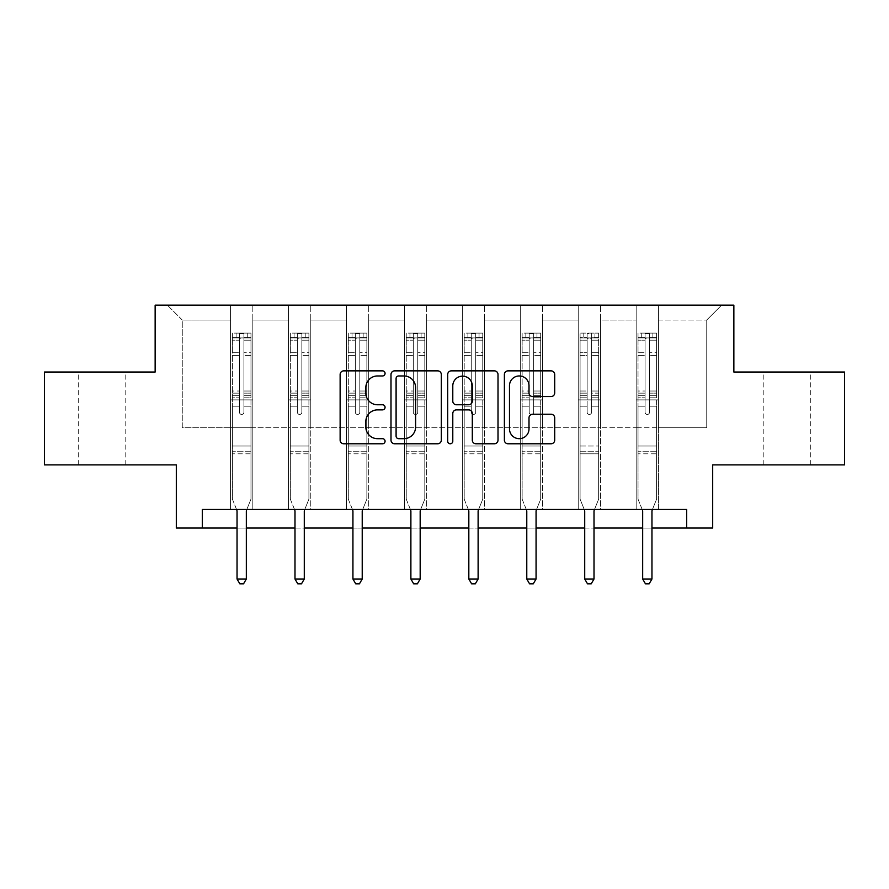 <?xml version="1.0" encoding="UTF-8"?>
<svg xmlns="http://www.w3.org/2000/svg" width="889" height="889" viewBox="0 0 889 889"><rect width="100%" height="100%" fill="white"/><g stroke="black" fill="none" stroke-linecap="round" stroke-linejoin="round"><path stroke-width="0.67" stroke-dasharray="4.45 3.33" d="M385.07 373.413A2.556 2.556 0 0 0 382.514 370.857L343.776 370.857A3.645 3.645 0 0 0 340.131 374.502L340.131 440.133A3.645 3.645 0 0 0 343.776 443.778L382.514 443.778A2.556 2.556 0 0 0 385.07 441.222A2.556 2.556 0 0 0 382.514 438.677L377.503 438.677A11.668 11.668 0 0 1 365.835 427.009L365.835 421.542A11.668 11.668 0 0 1 377.503 409.873L382.514 409.873A2.556 2.556 0 0 0 385.07 407.318A2.556 2.556 0 0 0 382.514 404.762L377.503 404.762A11.668 11.668 0 0 1 365.835 393.094L365.835 387.626A11.668 11.668 0 0 1 377.503 375.958L382.514 375.958A2.556 2.556 0 0 0 385.07 373.413M786.976 372.035L763.207 372.035L786.976 372.035M786.976 464.891L763.207 464.891L786.976 464.891M102.024 372.035L78.254 372.035L102.024 372.035M102.024 464.891L78.254 464.891L102.024 464.891M844.55 372.035L844.55 464.891L712.689 464.891L712.689 528.044L176.311 528.044L176.311 464.891L44.45 464.891L44.45 372.035L155.142 372.035L155.142 305.171L733.858 305.171L733.858 372.035L844.55 372.035M636.168 305.171L721.601 305.171L658.449 305.171L658.449 427.742L706.744 427.742L658.449 427.742L658.449 320.029L706.744 320.029L658.449 320.029L658.449 305.171L658.449 509.464L636.168 509.464L658.449 509.464L636.168 509.464L658.449 509.464L658.449 305.171L600.508 305.171L636.168 305.171L636.168 427.742L600.508 427.742L636.168 427.742L636.168 320.029L600.508 320.029L600.508 427.742L600.508 320.029L636.168 320.029L636.168 305.171L636.168 509.464L636.168 399.894L636.168 427.742L658.449 427.742L636.168 427.742L636.168 399.894L658.449 399.894L636.168 399.894L636.168 509.464L636.168 305.171M578.217 305.171L600.508 305.171L600.508 509.464L578.217 509.464L600.508 509.464L578.217 509.464L600.508 509.464L600.508 305.171L542.568 305.171L578.217 305.171L578.217 427.742L542.568 427.742L578.217 427.742L578.217 320.029L542.568 320.029L542.568 427.742L542.568 320.029L578.217 320.029L578.217 305.171L578.217 509.464L578.217 399.894L578.217 427.742L600.508 427.742L578.217 427.742L578.217 399.894L600.508 399.894L578.217 399.894L578.217 509.464L578.217 305.171M520.276 305.171L542.568 305.171L542.568 509.464L520.276 509.464L542.568 509.464L520.276 509.464L542.568 509.464L542.568 305.171L484.616 305.171L520.276 305.171L520.276 427.742L484.616 427.742L520.276 427.742L520.276 320.029L484.616 320.029L484.616 427.742L484.616 320.029L520.276 320.029L520.276 305.171L520.276 509.464L520.276 399.894L520.276 427.742L542.568 427.742L520.276 427.742L520.276 399.894L542.568 399.894L520.276 399.894L520.276 509.464L520.276 305.171M462.324 305.171L484.616 305.171L484.616 509.464L462.324 509.464L484.616 509.464L462.324 509.464L484.616 509.464L484.616 305.171L426.676 305.171L462.324 305.171L462.324 427.742L426.676 427.742L462.324 427.742L462.324 320.029L426.676 320.029L426.676 427.742L426.676 320.029L462.324 320.029L462.324 305.171L462.324 509.464L462.324 399.894L462.324 427.742L484.616 427.742L462.324 427.742L462.324 399.894L484.616 399.894L462.324 399.894L462.324 509.464L462.324 305.171M404.384 305.171L426.676 305.171L426.676 509.464L404.384 509.464L426.676 509.464L404.384 509.464L426.676 509.464L426.676 305.171L368.724 305.171L404.384 305.171L404.384 427.742L368.724 427.742L404.384 427.742L404.384 320.029L368.724 320.029L368.724 427.742L368.724 320.029L404.384 320.029L404.384 305.171L404.384 509.464L404.384 399.894L404.384 427.742L426.676 427.742L404.384 427.742L404.384 399.894L426.676 399.894L404.384 399.894L404.384 509.464L404.384 305.171M346.432 305.171L368.724 305.171L368.724 509.464L346.432 509.464L368.724 509.464L346.432 509.464L368.724 509.464L368.724 305.171L310.783 305.171L346.432 305.171L346.432 427.742L310.783 427.742L346.432 427.742L346.432 320.029L310.783 320.029L310.783 427.742L310.783 320.029L346.432 320.029L346.432 305.171L346.432 509.464L346.432 399.894L346.432 427.742L368.724 427.742L346.432 427.742L346.432 399.894L368.724 399.894L346.432 399.894L346.432 509.464L346.432 305.171M288.492 305.171L310.783 305.171L310.783 509.464L288.492 509.464L310.783 509.464L288.492 509.464L310.783 509.464L310.783 305.171L252.832 305.171L288.492 305.171L288.492 427.742L252.832 427.742L288.492 427.742L288.492 320.029L252.832 320.029L252.832 427.742L252.832 320.029L288.492 320.029L288.492 305.171L288.492 509.464L288.492 399.894L288.492 427.742L310.783 427.742L288.492 427.742L288.492 399.894L310.783 399.894L288.492 399.894L288.492 509.464L288.492 305.171M230.551 305.171L252.832 305.171L252.832 509.464L230.551 509.464L252.832 509.464L230.551 509.464L252.832 509.464L252.832 305.171L167.399 305.171L230.551 305.171L230.551 427.742L182.256 427.742L182.256 320.029L230.551 320.029L182.256 320.029L167.399 305.171L182.256 320.029L182.256 427.742L230.551 427.742L230.551 305.171L230.551 509.464L230.551 305.171M202.314 528.044L202.314 509.464L202.314 528.044L202.314 509.464L686.686 509.464L202.314 509.464L686.686 509.464L686.686 528.044M237.041 528.044L246.331 528.044M294.992 528.044L304.282 528.044M352.933 528.044L362.223 528.044M410.885 528.044L420.175 528.044M468.825 528.044L478.115 528.044M526.777 528.044L536.067 528.044M584.718 528.044L594.008 528.044M642.669 528.044L651.959 528.044M706.744 427.742L706.744 320.029L721.601 305.171L706.744 320.029L706.744 427.742M230.551 427.742L252.832 427.742L252.832 399.894L252.832 509.464L252.832 399.894L252.832 427.742L230.551 427.742L230.551 399.894L252.832 399.894L230.551 399.894L230.551 509.464L230.551 427.742M230.551 399.894L252.832 399.894L230.551 399.894M288.492 399.894L310.783 399.894L288.492 399.894M346.432 399.894L368.724 399.894L346.432 399.894M404.384 399.894L426.676 399.894L404.384 399.894M462.324 399.894L484.616 399.894L462.324 399.894M520.276 399.894L542.568 399.894L520.276 399.894M578.217 399.894L600.508 399.894L578.217 399.894M636.168 399.894L658.449 399.894L636.168 399.894M441.311 440.133L441.311 374.502A3.645 3.645 0 0 0 437.666 370.857L394.638 370.857A3.645 3.645 0 0 0 390.993 374.502L390.993 440.133A3.645 3.645 0 0 0 394.638 443.778L437.666 443.778A3.645 3.645 0 0 0 441.311 440.133M398.65 375.958A2.556 2.556 0 0 0 396.094 378.514L396.094 436.121A2.556 2.556 0 0 0 398.65 438.677L403.939 438.677A11.668 11.668 0 0 0 415.608 427.009L415.608 387.626A11.668 11.668 0 0 0 403.939 375.958L398.65 375.958M451.334 370.857L494.362 370.857A3.645 3.645 0 0 1 498.007 374.502L498.007 440.133A3.645 3.645 0 0 1 494.362 443.778L475.948 443.778A3.645 3.645 0 0 1 472.303 440.133L472.303 413.518A3.645 3.645 0 0 0 468.659 409.873L456.446 409.873A3.645 3.645 0 0 0 452.79 413.518L452.79 441.222A2.556 2.556 0 0 1 450.245 443.778A2.556 2.556 0 0 1 447.689 441.222L447.689 374.502A3.645 3.645 0 0 1 451.334 370.857M472.303 385.893A9.757 9.757 0 0 0 462.547 376.147A9.757 9.757 0 0 0 452.79 385.893L452.79 401.117A3.645 3.645 0 0 0 456.446 404.762L468.659 404.762A3.645 3.645 0 0 0 472.303 401.117L472.303 385.893M532.644 396.561L551.058 396.561A3.645 3.645 0 0 0 554.703 392.916L554.703 374.502A3.645 3.645 0 0 0 551.058 370.857L508.03 370.857A3.645 3.645 0 0 0 504.385 374.502L504.385 440.133A3.645 3.645 0 0 0 508.03 443.778L551.058 443.778A3.645 3.645 0 0 0 554.703 440.133L554.703 417.897A3.645 3.645 0 0 0 551.058 414.241L532.644 414.241A3.645 3.645 0 0 0 528.999 417.897L528.999 428.92A9.757 9.757 0 0 1 519.243 438.677A9.757 9.757 0 0 1 509.486 428.92L509.486 385.715A9.757 9.757 0 0 1 519.243 375.958A9.757 9.757 0 0 1 528.999 385.715L528.999 392.916A3.645 3.645 0 0 0 532.644 396.561M239.463 412.218A2.234 2.234 0 0 0 241.686 414.452A2.234 2.234 0 0 1 239.463 412.218L239.463 406.195L239.463 412.218A2.234 2.234 0 0 0 241.686 414.452A2.234 2.234 0 0 0 243.919 412.218A2.234 2.234 0 0 1 241.686 414.452A2.234 2.234 0 0 0 243.919 412.218L243.919 406.195L243.919 412.218A2.234 2.234 0 0 1 241.686 414.452A2.234 2.234 0 0 1 239.463 412.218L239.463 395.683L239.463 412.218M236.563 509.464L232.407 499.14L232.407 406.195L232.407 446.022L232.407 406.195L239.463 406.195L232.407 406.195L239.463 406.195L232.407 406.195L232.407 393.138L239.463 393.138L239.463 406.195L239.463 393.138L232.407 393.138L232.407 391.027L239.463 391.027L232.407 391.027L232.407 355.378L239.463 355.378L232.407 355.378L232.407 340.198L239.463 340.198L232.407 340.198L232.407 337.931L232.407 406.195L232.407 397.794L239.463 397.794L232.407 397.794L232.407 395.683L239.463 395.683L232.407 395.683L232.407 352.722L239.463 352.722L239.463 395.683L239.463 352.722L232.407 352.722L232.407 337.542L239.463 337.542L239.463 352.722L239.463 333.564L239.463 338.909L239.463 333.564L243.919 333.564L243.919 338.909C242.43 337.609 240.952 337.609 239.463 338.909L239.463 393.138L239.463 338.909C240.941 337.609 242.43 337.609 243.919 338.909L243.919 395.683L243.919 333.564L239.463 333.564L239.463 337.542L232.407 337.542L232.407 333.108L236.118 333.097L236.118 337.931L232.407 337.931L232.407 333.108L232.407 337.931L247.264 337.931L236.118 337.931L236.118 333.097L250.887 333.097L247.264 333.097L247.264 337.931L250.976 337.931L250.976 333.108L232.407 333.108L232.407 499.14L232.407 446.022L232.407 499.14L236.774 510.008A3.712 3.712 0 0 1 237.041 511.397L237.041 579.006L246.331 579.006L246.331 511.397A3.712 3.712 0 0 1 246.597 510.008L250.976 499.14L250.976 453.823L250.976 499.14L246.82 509.464M250.976 337.931L250.976 453.823L232.407 453.823L250.976 453.823L250.976 446.022L232.407 446.022L250.976 446.022L250.976 406.195L250.976 499.14L246.597 510.008L250.976 499.14L250.976 406.195L243.919 406.195L243.919 355.378L243.919 412.218L243.919 397.794L243.919 406.195L250.976 406.195L243.919 406.195L250.976 406.195L250.976 393.138L243.919 393.138L250.976 393.138L250.976 391.027L243.919 391.027L250.976 391.027L250.976 355.378L243.919 355.378L243.919 340.198L243.919 355.378L250.976 355.378L250.976 340.198L243.919 340.198L250.976 340.198L250.976 337.931L232.496 337.931L250.887 337.931L247.264 337.931L247.264 333.097L250.976 333.108L250.976 397.794L243.919 397.794L243.919 395.683L243.919 397.794L250.976 397.794L250.976 395.683L243.919 395.683L250.976 395.683L250.976 352.722L243.919 352.722L250.976 352.722L250.976 337.542L243.919 337.542L250.976 337.542L250.976 333.108L250.976 337.931M246.331 579.006L237.041 579.006L237.041 511.397L237.041 579.006L239.83 583.829L243.542 583.829L239.83 583.829L237.041 579.006L239.83 583.829L243.542 583.829L246.331 579.006L246.331 511.397A3.712 3.712 0 0 1 246.597 510.008A3.712 3.712 0 0 0 246.331 511.397L246.331 579.006L243.542 583.829L246.331 579.006L237.041 579.006M232.407 499.14L236.774 510.008A3.712 3.712 0 0 1 237.041 511.397A3.712 3.712 0 0 0 236.774 510.008L232.407 499.14M297.404 412.218A2.234 2.234 0 0 0 299.637 414.452A2.234 2.234 0 0 1 297.404 412.218L297.404 406.195L297.404 412.218A2.234 2.234 0 0 0 299.637 414.452A2.234 2.234 0 0 0 301.86 412.218A2.234 2.234 0 0 1 299.637 414.452A2.234 2.234 0 0 0 301.86 412.218L301.86 406.195L301.86 412.218A2.234 2.234 0 0 1 299.637 414.452A2.234 2.234 0 0 1 297.404 412.218L297.404 395.683L297.404 412.218M294.503 509.464L290.347 499.14L290.347 406.195L290.347 446.022L290.347 406.195L297.404 406.195L290.347 406.195L297.404 406.195L290.347 406.195L290.347 393.138L297.404 393.138L297.404 406.195L297.404 393.138L290.347 393.138L290.347 391.027L297.404 391.027L290.347 391.027L290.347 355.378L297.404 355.378L290.347 355.378L290.347 340.198L297.404 340.198L290.347 340.198L290.347 337.931L290.347 406.195L290.347 397.794L297.404 397.794L290.347 397.794L290.347 395.683L297.404 395.683L290.347 395.683L290.347 352.722L297.404 352.722L297.404 395.683L297.404 352.722L290.347 352.722L290.347 337.542L297.404 337.542L297.404 352.722L297.404 333.564L297.404 338.909L297.404 333.564L301.86 333.564L301.86 338.909C300.382 337.609 298.893 337.609 297.404 338.909L297.404 393.138L297.404 338.909C298.893 337.609 300.371 337.609 301.86 338.909L301.86 395.683L301.86 333.564L297.404 333.564L297.404 337.542L290.347 337.542L290.347 333.108L294.059 333.097L294.059 337.931L290.347 337.931L290.347 333.108L290.347 337.931L305.205 337.931L294.059 337.931L294.059 333.097L308.827 333.097L305.205 333.097L305.205 337.931L308.916 337.931L308.916 333.108L290.347 333.108L290.347 499.14L290.347 446.022L290.347 499.14L294.726 510.008A3.712 3.712 0 0 1 294.992 511.397L294.992 579.006L304.282 579.006L304.282 511.397A3.712 3.712 0 0 1 304.549 510.008L308.916 499.14L308.916 453.823L308.916 499.14L304.771 509.464M308.916 337.931L308.916 453.823L290.347 453.823L308.916 453.823L308.916 446.022L290.347 446.022L308.916 446.022L308.916 406.195L308.916 499.14L304.549 510.008L308.916 499.14L308.916 406.195L301.86 406.195L301.86 355.378L301.86 412.218L301.86 397.794L301.86 406.195L308.916 406.195L301.86 406.195L308.916 406.195L308.916 393.138L301.86 393.138L308.916 393.138L308.916 391.027L301.86 391.027L308.916 391.027L308.916 355.378L301.86 355.378L301.86 340.198L301.86 355.378L308.916 355.378L308.916 340.198L301.86 340.198L308.916 340.198L308.916 337.931L290.436 337.931L308.827 337.931L305.205 337.931L305.205 333.097L308.916 333.108L308.916 397.794L301.86 397.794L301.86 395.683L301.86 397.794L308.916 397.794L308.916 395.683L301.86 395.683L308.916 395.683L308.916 352.722L301.86 352.722L308.916 352.722L308.916 337.542L301.86 337.542L308.916 337.542L308.916 333.108L308.916 337.931M304.282 579.006L294.992 579.006L294.992 511.397L294.992 579.006L297.782 583.829L301.493 583.829L297.782 583.829L294.992 579.006L297.782 583.829L301.493 583.829L304.282 579.006L304.282 511.397A3.712 3.712 0 0 1 304.549 510.008A3.712 3.712 0 0 0 304.282 511.397L304.282 579.006L301.493 583.829L304.282 579.006L294.992 579.006M290.347 499.14L294.726 510.008A3.712 3.712 0 0 1 294.992 511.397A3.712 3.712 0 0 0 294.726 510.008L290.347 499.14M355.356 412.218A2.234 2.234 0 0 0 357.578 414.452A2.234 2.234 0 0 1 355.356 412.218L355.356 406.195L355.356 412.218A2.234 2.234 0 0 0 357.578 414.452A2.234 2.234 0 0 0 359.812 412.218A2.234 2.234 0 0 1 357.578 414.452A2.234 2.234 0 0 0 359.812 412.218L359.812 406.195L359.812 412.218A2.234 2.234 0 0 1 357.578 414.452A2.234 2.234 0 0 1 355.356 412.218L355.356 395.683L355.356 412.218M352.455 509.464L348.299 499.14L348.299 406.195L348.299 446.022L348.299 406.195L355.356 406.195L348.299 406.195L355.356 406.195L348.299 406.195L348.299 393.138L355.356 393.138L355.356 406.195L355.356 393.138L348.299 393.138L348.299 391.027L355.356 391.027L348.299 391.027L348.299 355.378L355.356 355.378L348.299 355.378L348.299 340.198L355.356 340.198L348.299 340.198L348.299 337.931L348.299 406.195L348.299 397.794L355.356 397.794L348.299 397.794L348.299 395.683L355.356 395.683L348.299 395.683L348.299 352.722L355.356 352.722L355.356 395.683L355.356 352.722L348.299 352.722L348.299 337.542L355.356 337.542L355.356 352.722L355.356 333.564L355.356 338.909L355.356 333.564L359.812 333.564L359.812 338.909C358.323 337.609 356.845 337.609 355.356 338.909L355.356 393.138L355.356 338.909C356.833 337.609 358.323 337.609 359.812 338.909L359.812 395.683L359.812 333.564L355.356 333.564L355.356 337.542L348.299 337.542L348.299 333.108L352.011 333.097L352.011 337.931L348.299 337.931L348.299 333.108L348.299 337.931L363.157 337.931L352.011 337.931L352.011 333.097L366.779 333.097L363.157 333.097L363.157 337.931L366.868 337.931L366.868 333.108L348.299 333.108L348.299 499.14L348.299 446.022L348.299 499.14L352.666 510.008A3.712 3.712 0 0 1 352.933 511.397L352.933 579.006L362.223 579.006L362.223 511.397A3.712 3.712 0 0 1 362.49 510.008L366.868 499.14L366.868 453.823L366.868 499.14L362.712 509.464M366.868 337.931L366.868 453.823L348.299 453.823L366.868 453.823L366.868 446.022L348.299 446.022L366.868 446.022L366.868 406.195L366.868 499.14L362.49 510.008L366.868 499.14L366.868 406.195L359.812 406.195L359.812 355.378L359.812 412.218L359.812 397.794L359.812 406.195L366.868 406.195L359.812 406.195L366.868 406.195L366.868 393.138L359.812 393.138L366.868 393.138L366.868 391.027L359.812 391.027L366.868 391.027L366.868 355.378L359.812 355.378L359.812 340.198L359.812 355.378L366.868 355.378L366.868 340.198L359.812 340.198L366.868 340.198L366.868 337.931L348.388 337.931L366.779 337.931L363.157 337.931L363.157 333.097L366.868 333.108L366.868 397.794L359.812 397.794L359.812 395.683L359.812 397.794L366.868 397.794L366.868 395.683L359.812 395.683L366.868 395.683L366.868 352.722L359.812 352.722L366.868 352.722L366.868 337.542L359.812 337.542L366.868 337.542L366.868 333.108L366.868 337.931M362.223 579.006L352.933 579.006L352.933 511.397L352.933 579.006L355.722 583.829L359.434 583.829L355.722 583.829L352.933 579.006L355.722 583.829L359.434 583.829L362.223 579.006L362.223 511.397A3.712 3.712 0 0 1 362.49 510.008A3.712 3.712 0 0 0 362.223 511.397L362.223 579.006L359.434 583.829L362.223 579.006L352.933 579.006M348.299 499.14L352.666 510.008A3.712 3.712 0 0 1 352.933 511.397A3.712 3.712 0 0 0 352.666 510.008L348.299 499.14M413.296 412.218A2.234 2.234 0 0 0 415.53 414.452A2.234 2.234 0 0 1 413.296 412.218L413.296 406.195L413.296 412.218A2.234 2.234 0 0 0 415.53 414.452A2.234 2.234 0 0 0 417.752 412.218A2.234 2.234 0 0 1 415.53 414.452A2.234 2.234 0 0 0 417.752 412.218L417.752 406.195L417.752 412.218A2.234 2.234 0 0 1 415.53 414.452A2.234 2.234 0 0 1 413.296 412.218L413.296 395.683L413.296 412.218M410.396 509.464L406.24 499.14L406.24 406.195L406.24 446.022L406.24 406.195L413.296 406.195L406.24 406.195L413.296 406.195L406.24 406.195L406.24 393.138L413.296 393.138L413.296 406.195L413.296 393.138L406.24 393.138L406.24 391.027L413.296 391.027L406.24 391.027L406.24 355.378L413.296 355.378L406.24 355.378L406.24 340.198L413.296 340.198L406.24 340.198L406.24 337.931L406.24 406.195L406.24 397.794L413.296 397.794L406.24 397.794L406.24 395.683L413.296 395.683L406.24 395.683L406.24 352.722L413.296 352.722L413.296 395.683L413.296 352.722L406.24 352.722L406.24 337.542L413.296 337.542L413.296 352.722L413.296 333.564L413.296 338.909L413.296 333.564L417.752 333.564L417.752 338.909C416.274 337.609 414.785 337.609 413.296 338.909L413.296 393.138L413.296 338.909C414.785 337.609 416.263 337.609 417.752 338.909L417.752 395.683L417.752 333.564L413.296 333.564L413.296 337.542L406.24 337.542L406.24 333.108L409.951 333.097L409.951 337.931L406.24 337.931L406.24 333.108L406.24 337.931L421.097 337.931L409.951 337.931L409.951 333.097L424.72 333.097L421.097 333.097L421.097 337.931L424.809 337.931L424.809 333.108L406.24 333.108L406.24 499.14L406.24 446.022L406.24 499.14L410.618 510.008A3.712 3.712 0 0 1 410.885 511.397L410.885 579.006L420.175 579.006L420.175 511.397A3.712 3.712 0 0 1 420.441 510.008L424.809 499.14L424.809 453.823L424.809 499.14L420.653 509.464M424.809 337.931L424.809 453.823L406.24 453.823L424.809 453.823L424.809 446.022L406.24 446.022L424.809 446.022L424.809 406.195L424.809 499.14L420.441 510.008L424.809 499.14L424.809 406.195L417.752 406.195L417.752 355.378L417.752 412.218L417.752 397.794L417.752 406.195L424.809 406.195L417.752 406.195L424.809 406.195L424.809 393.138L417.752 393.138L424.809 393.138L424.809 391.027L417.752 391.027L424.809 391.027L424.809 355.378L417.752 355.378L417.752 340.198L417.752 355.378L424.809 355.378L424.809 340.198L417.752 340.198L424.809 340.198L424.809 337.931L406.329 337.931L424.72 337.931L421.097 337.931L421.097 333.097L424.809 333.108L424.809 397.794L417.752 397.794L417.752 395.683L417.752 397.794L424.809 397.794L424.809 395.683L417.752 395.683L424.809 395.683L424.809 352.722L417.752 352.722L424.809 352.722L424.809 337.542L417.752 337.542L424.809 337.542L424.809 333.108L424.809 337.931M420.175 579.006L410.885 579.006L410.885 511.397L410.885 579.006L413.674 583.829L417.386 583.829L413.674 583.829L410.885 579.006L413.674 583.829L417.386 583.829L420.175 579.006L420.175 511.397A3.712 3.712 0 0 1 420.441 510.008A3.712 3.712 0 0 0 420.175 511.397L420.175 579.006L417.386 583.829L420.175 579.006L410.885 579.006M406.24 499.14L410.618 510.008A3.712 3.712 0 0 1 410.885 511.397A3.712 3.712 0 0 0 410.618 510.008L406.24 499.14M471.248 412.218A2.234 2.234 0 0 0 473.47 414.452A2.234 2.234 0 0 1 471.248 412.218L471.248 406.195L471.248 412.218A2.234 2.234 0 0 0 473.47 414.452A2.234 2.234 0 0 0 475.704 412.218A2.234 2.234 0 0 1 473.47 414.452A2.234 2.234 0 0 0 475.704 412.218L475.704 406.195L475.704 412.218A2.234 2.234 0 0 1 473.47 414.452A2.234 2.234 0 0 1 471.248 412.218L471.248 395.683L471.248 412.218M468.347 509.464L464.191 499.14L464.191 406.195L464.191 446.022L464.191 406.195L471.248 406.195L464.191 406.195L471.248 406.195L464.191 406.195L464.191 393.138L471.248 393.138L471.248 406.195L471.248 393.138L464.191 393.138L464.191 391.027L471.248 391.027L464.191 391.027L464.191 355.378L471.248 355.378L464.191 355.378L464.191 340.198L471.248 340.198L464.191 340.198L464.191 337.931L464.191 406.195L464.191 397.794L471.248 397.794L464.191 397.794L464.191 395.683L471.248 395.683L464.191 395.683L464.191 352.722L471.248 352.722L471.248 395.683L471.248 352.722L464.191 352.722L464.191 337.542L471.248 337.542L471.248 352.722L471.248 333.564L471.248 338.909L471.248 333.564L475.704 333.564L475.704 338.909C474.215 337.609 472.737 337.609 471.248 338.909L471.248 393.138L471.248 338.909C472.726 337.609 474.215 337.609 475.704 338.909L475.704 395.683L475.704 333.564L471.248 333.564L471.248 337.542L464.191 337.542L464.191 333.108L467.903 333.097L467.903 337.931L464.191 337.931L464.191 333.108L464.191 337.931L479.049 337.931L467.903 337.931L467.903 333.097L482.671 333.097L479.049 333.097L479.049 337.931L482.76 337.931L482.76 333.108L464.191 333.108L464.191 499.14L464.191 446.022L464.191 499.14L468.559 510.008A3.712 3.712 0 0 1 468.825 511.397L468.825 579.006L478.115 579.006L478.115 511.397A3.712 3.712 0 0 1 478.382 510.008L482.76 499.14L482.76 453.823L482.76 499.14L478.604 509.464M482.76 337.931L482.76 453.823L464.191 453.823L482.76 453.823L482.76 446.022L464.191 446.022L482.76 446.022L482.76 406.195L482.76 499.14L478.382 510.008L482.76 499.14L482.76 406.195L475.704 406.195L475.704 355.378L475.704 412.218L475.704 397.794L475.704 406.195L482.76 406.195L475.704 406.195L482.76 406.195L482.76 393.138L475.704 393.138L482.76 393.138L482.76 391.027L475.704 391.027L482.76 391.027L482.76 355.378L475.704 355.378L475.704 340.198L475.704 355.378L482.76 355.378L482.76 340.198L475.704 340.198L482.76 340.198L482.76 337.931L464.28 337.931L482.671 337.931L479.049 337.931L479.049 333.097L482.76 333.108L482.76 397.794L475.704 397.794L475.704 395.683L475.704 397.794L482.76 397.794L482.76 395.683L475.704 395.683L482.76 395.683L482.76 352.722L475.704 352.722L482.76 352.722L482.76 337.542L475.704 337.542L482.76 337.542L482.76 333.108L482.76 337.931M478.115 579.006L468.825 579.006L468.825 511.397L468.825 579.006L471.615 583.829L475.326 583.829L471.615 583.829L468.825 579.006L471.615 583.829L475.326 583.829L478.115 579.006L478.115 511.397A3.712 3.712 0 0 1 478.382 510.008A3.712 3.712 0 0 0 478.115 511.397L478.115 579.006L475.326 583.829L478.115 579.006L468.825 579.006M464.191 499.14L468.559 510.008A3.712 3.712 0 0 1 468.825 511.397A3.712 3.712 0 0 0 468.559 510.008L464.191 499.14M529.188 412.218A2.234 2.234 0 0 0 531.422 414.452A2.234 2.234 0 0 1 529.188 412.218L529.188 406.195L529.188 412.218A2.234 2.234 0 0 0 531.422 414.452A2.234 2.234 0 0 0 533.644 412.218A2.234 2.234 0 0 1 531.422 414.452A2.234 2.234 0 0 0 533.644 412.218L533.644 406.195L533.644 412.218A2.234 2.234 0 0 1 531.422 414.452A2.234 2.234 0 0 1 529.188 412.218L529.188 395.683L529.188 412.218M526.288 509.464L522.132 499.14L522.132 406.195L522.132 446.022L522.132 406.195L529.188 406.195L522.132 406.195L529.188 406.195L522.132 406.195L522.132 393.138L529.188 393.138L529.188 406.195L529.188 393.138L522.132 393.138L522.132 391.027L529.188 391.027L522.132 391.027L522.132 355.378L529.188 355.378L522.132 355.378L522.132 340.198L529.188 340.198L522.132 340.198L522.132 337.931L522.132 406.195L522.132 397.794L529.188 397.794L522.132 397.794L522.132 395.683L529.188 395.683L522.132 395.683L522.132 352.722L529.188 352.722L529.188 395.683L529.188 352.722L522.132 352.722L522.132 337.542L529.188 337.542L529.188 352.722L529.188 333.564L529.188 338.909L529.188 333.564L533.644 333.564L533.644 338.909C532.167 337.609 530.677 337.609 529.188 338.909L529.188 393.138L529.188 338.909C530.677 337.609 532.155 337.609 533.644 338.909L533.644 395.683L533.644 333.564L529.188 333.564L529.188 337.542L522.132 337.542L522.132 333.108L525.844 333.097L525.844 337.931L522.132 337.931L522.132 333.108L522.132 337.931L536.989 337.931L525.844 337.931L525.844 333.097L540.612 333.097L536.989 333.097L536.989 337.931L540.701 337.931L540.701 333.108L522.132 333.108L522.132 499.14L522.132 446.022L522.132 499.14L526.51 510.008A3.712 3.712 0 0 1 526.777 511.397L526.777 579.006L536.067 579.006L536.067 511.397A3.712 3.712 0 0 1 536.334 510.008L540.701 499.14L540.701 453.823L540.701 499.14L536.545 509.464M540.701 337.931L540.701 453.823L522.132 453.823L540.701 453.823L540.701 446.022L522.132 446.022L540.701 446.022L540.701 406.195L540.701 499.14L536.334 510.008L540.701 499.14L540.701 406.195L533.644 406.195L533.644 355.378L533.644 412.218L533.644 397.794L533.644 406.195L540.701 406.195L533.644 406.195L540.701 406.195L540.701 393.138L533.644 393.138L540.701 393.138L540.701 391.027L533.644 391.027L540.701 391.027L540.701 355.378L533.644 355.378L533.644 340.198L533.644 355.378L540.701 355.378L540.701 340.198L533.644 340.198L540.701 340.198L540.701 337.931L522.221 337.931L540.612 337.931L536.989 337.931L536.989 333.097L540.701 333.108L540.701 397.794L533.644 397.794L533.644 395.683L533.644 397.794L540.701 397.794L540.701 395.683L533.644 395.683L540.701 395.683L540.701 352.722L533.644 352.722L540.701 352.722L540.701 337.542L533.644 337.542L540.701 337.542L540.701 333.108L540.701 337.931M536.067 579.006L526.777 579.006L526.777 511.397L526.777 579.006L529.566 583.829L533.278 583.829L529.566 583.829L526.777 579.006L529.566 583.829L533.278 583.829L536.067 579.006L536.067 511.397A3.712 3.712 0 0 1 536.334 510.008A3.712 3.712 0 0 0 536.067 511.397L536.067 579.006L533.278 583.829L536.067 579.006L526.777 579.006M522.132 499.14L526.51 510.008A3.712 3.712 0 0 1 526.777 511.397A3.712 3.712 0 0 0 526.51 510.008L522.132 499.14M591.596 412.218A2.234 2.234 0 0 1 589.363 414.452A2.234 2.234 0 0 0 591.596 412.218L591.596 406.195L591.596 412.218A2.234 2.234 0 0 1 589.363 414.452A2.234 2.234 0 0 1 587.14 412.218A2.234 2.234 0 0 0 589.363 414.452A2.234 2.234 0 0 1 587.14 412.218L587.14 406.195L587.14 412.218A2.234 2.234 0 0 0 589.363 414.452A2.234 2.234 0 0 0 591.596 412.218L591.596 395.683L591.596 412.218M594.008 579.006L591.218 583.829L587.507 583.829L591.218 583.829L594.008 579.006L584.718 579.006L594.008 579.006L584.718 579.006L587.507 583.829L591.218 583.829L594.008 579.006L594.008 511.397A3.712 3.712 0 0 1 594.274 510.008A3.712 3.712 0 0 0 594.008 511.397A3.712 3.712 0 0 1 594.274 510.008L598.653 499.14L594.274 510.008L598.653 499.14L598.653 406.195L598.653 446.022L598.653 406.195L591.596 406.195L598.653 406.195L591.596 406.195L598.653 406.195L598.653 393.138L591.596 393.138L591.596 406.195L591.596 393.138L598.653 393.138L598.653 391.027L591.596 391.027L598.653 391.027L598.653 355.378L591.596 355.378L598.653 355.378L598.653 340.198L591.596 340.198L598.653 340.198L598.653 337.931L598.653 406.195L598.653 397.794L591.596 397.794L598.653 397.794L598.653 395.683L591.596 395.683L598.653 395.683L598.653 352.722L591.596 352.722L591.596 395.683L591.596 352.722L598.653 352.722L598.653 337.542L591.596 337.542L591.596 352.722L591.596 333.564L591.596 338.909L591.596 333.564L587.14 333.564L587.14 338.909C588.618 337.609 590.107 337.609 591.596 338.909L591.596 393.138L591.596 338.909C590.107 337.609 588.629 337.609 587.14 338.909L587.14 395.683L587.14 333.564L591.596 333.564L591.596 337.542L598.653 337.542L598.653 333.108L594.941 333.097L594.941 337.931L598.653 337.931L598.653 333.108L598.653 337.931L583.795 337.931L594.941 337.931L594.941 333.097L580.173 333.097L583.795 333.097L583.795 337.931L580.084 337.931L580.084 333.108L598.653 333.108L598.653 499.14L598.653 446.022L598.653 499.14L594.497 509.464M584.229 509.464L580.084 499.14L580.084 406.195L587.14 406.195L580.084 406.195L587.14 406.195L580.084 406.195L580.084 397.794L587.14 397.794L580.084 397.794L580.084 395.683L587.14 395.683L580.084 395.683L580.084 352.722L587.14 352.722L580.084 352.722L580.084 337.542L587.14 337.542L580.084 337.542L580.084 333.108L580.084 406.195L580.084 393.138L587.14 393.138L580.084 393.138L580.084 391.027L587.14 391.027L580.084 391.027L580.084 355.378L587.14 355.378L587.14 412.218L587.14 355.378L580.084 355.378L580.084 340.198L587.14 340.198L587.14 355.378L587.14 340.198L580.084 340.198L580.084 337.931L598.564 337.931L580.173 337.931L583.795 337.931L583.795 333.097L580.084 333.108L580.084 499.14L580.084 453.823L598.653 453.823L580.084 453.823L580.084 446.022L598.653 446.022L580.084 446.022L580.084 406.195L580.084 499.14L584.451 510.008A3.712 3.712 0 0 1 584.718 511.397A3.712 3.712 0 0 0 584.451 510.008A3.712 3.712 0 0 1 584.718 511.397L584.718 579.006L584.718 511.397L584.718 579.006L587.507 583.829L584.718 579.006M645.081 412.218A2.234 2.234 0 0 0 647.314 414.452A2.234 2.234 0 0 1 645.081 412.218L645.081 406.195L645.081 412.218A2.234 2.234 0 0 0 647.314 414.452A2.234 2.234 0 0 0 649.537 412.218A2.234 2.234 0 0 1 647.314 414.452A2.234 2.234 0 0 0 649.537 412.218L649.537 406.195L649.537 412.218A2.234 2.234 0 0 1 647.314 414.452A2.234 2.234 0 0 1 645.081 412.218L645.081 395.683L645.081 412.218M642.18 509.464L638.024 499.14L638.024 406.195L638.024 446.022L638.024 406.195L645.081 406.195L638.024 406.195L645.081 406.195L638.024 406.195L638.024 393.138L645.081 393.138L645.081 406.195L645.081 393.138L638.024 393.138L638.024 391.027L645.081 391.027L638.024 391.027L638.024 355.378L645.081 355.378L638.024 355.378L638.024 340.198L645.081 340.198L638.024 340.198L638.024 337.931L638.024 406.195L638.024 397.794L645.081 397.794L638.024 397.794L638.024 395.683L645.081 395.683L638.024 395.683L638.024 352.722L645.081 352.722L645.081 395.683L645.081 352.722L638.024 352.722L638.024 337.542L645.081 337.542L645.081 352.722L645.081 333.564L645.081 338.909L645.081 333.564L649.537 333.564L649.537 338.909C648.059 337.609 646.57 337.609 645.081 338.909L645.081 393.138L645.081 338.909C646.57 337.609 648.048 337.609 649.537 338.909L649.537 395.683L649.537 333.564L645.081 333.564L645.081 337.542L638.024 337.542L638.024 333.108L641.736 333.097L641.736 337.931L638.024 337.931L638.024 333.108L638.024 337.931L652.882 337.931L641.736 337.931L641.736 333.097L656.504 333.097L652.882 333.097L652.882 337.931L656.593 337.931L656.593 333.108L638.024 333.108L638.024 499.14L638.024 446.022L638.024 499.14L642.403 510.008A3.712 3.712 0 0 1 642.669 511.397L642.669 579.006L651.959 579.006L651.959 511.397A3.712 3.712 0 0 1 652.226 510.008L656.593 499.14L656.593 453.823L656.593 499.14L652.437 509.464M656.593 337.931L656.593 453.823L638.024 453.823L656.593 453.823L656.593 446.022L638.024 446.022L656.593 446.022L656.593 406.195L656.593 499.14L652.226 510.008L656.593 499.14L656.593 406.195L649.537 406.195L649.537 355.378L649.537 412.218L649.537 397.794L649.537 406.195L656.593 406.195L649.537 406.195L656.593 406.195L656.593 393.138L649.537 393.138L656.593 393.138L656.593 391.027L649.537 391.027L656.593 391.027L656.593 355.378L649.537 355.378L649.537 340.198L649.537 355.378L656.593 355.378L656.593 340.198L649.537 340.198L656.593 340.198L656.593 337.931L638.113 337.931L656.504 337.931L652.882 337.931L652.882 333.097L656.593 333.108L656.593 397.794L649.537 397.794L649.537 395.683L649.537 397.794L656.593 397.794L656.593 395.683L649.537 395.683L656.593 395.683L656.593 352.722L649.537 352.722L656.593 352.722L656.593 337.542L649.537 337.542L656.593 337.542L656.593 333.108L656.593 337.931M651.959 579.006L642.669 579.006L642.669 511.397L642.669 579.006L645.458 583.829L649.17 583.829L645.458 583.829L642.669 579.006L645.458 583.829L649.17 583.829L651.959 579.006L651.959 511.397A3.712 3.712 0 0 1 652.226 510.008A3.712 3.712 0 0 0 651.959 511.397L651.959 579.006L649.17 583.829L651.959 579.006L642.669 579.006M638.024 499.14L642.403 510.008A3.712 3.712 0 0 1 642.669 511.397A3.712 3.712 0 0 0 642.403 510.008L638.024 499.14M250.976 451.734L232.407 451.734L250.976 451.734M308.916 451.734L290.347 451.734L308.916 451.734M366.868 451.734L348.299 451.734L366.868 451.734M424.809 451.734L406.24 451.734L424.809 451.734M482.76 451.734L464.191 451.734L482.76 451.734M540.701 451.734L522.132 451.734L540.701 451.734M580.084 451.734L598.653 451.734L580.084 451.734M656.593 451.734L638.024 451.734L656.593 451.734M763.207 464.891L763.207 372.035M78.254 464.891L78.254 372.035M125.794 464.891L125.794 372.035M810.746 464.891L810.746 372.035"/><path stroke-width="1.33" d="M385.07 373.413A2.556 2.556 0 0 0 382.514 370.857L343.776 370.857A3.645 3.645 0 0 0 340.131 374.502L340.131 440.133A3.645 3.645 0 0 0 343.776 443.778L382.514 443.778A2.556 2.556 0 0 0 385.07 441.222A2.556 2.556 0 0 0 382.514 438.677L377.503 438.677A11.668 11.668 0 0 1 365.835 427.009L365.835 421.542A11.668 11.668 0 0 1 377.503 409.873L382.514 409.873A2.556 2.556 0 0 0 385.07 407.318A2.556 2.556 0 0 0 382.514 404.762L377.503 404.762A11.668 11.668 0 0 1 365.835 393.094L365.835 387.626A11.668 11.668 0 0 1 377.503 375.958L382.514 375.958A2.556 2.556 0 0 0 385.07 373.413M551.058 396.561A3.645 3.645 0 0 0 554.703 392.916L554.703 374.502A3.645 3.645 0 0 0 551.058 370.857L508.03 370.857A3.645 3.645 0 0 0 504.385 374.502L504.385 440.133A3.645 3.645 0 0 0 508.03 443.778L551.058 443.778A3.645 3.645 0 0 0 554.703 440.133L554.703 417.897A3.645 3.645 0 0 0 551.058 414.241L532.644 414.241A3.645 3.645 0 0 0 528.999 417.897L528.999 428.92A9.757 9.757 0 0 1 519.243 438.677A9.757 9.757 0 0 1 509.486 428.92L509.486 385.715A9.757 9.757 0 0 1 519.243 375.958A9.757 9.757 0 0 1 528.999 385.715L528.999 392.916A3.645 3.645 0 0 0 532.644 396.561L551.058 396.561M202.314 528.044L202.314 509.464L686.686 509.464L686.686 528.044L712.689 528.044L712.689 464.891L844.55 464.891L844.55 372.035L733.858 372.035L733.858 305.171L155.142 305.171L155.142 372.035L44.45 372.035L44.45 464.891L176.311 464.891L176.311 528.044L237.041 528.044M441.311 374.502A3.645 3.645 0 0 0 437.666 370.857L394.638 370.857A3.645 3.645 0 0 0 390.993 374.502L390.993 440.133A3.645 3.645 0 0 0 394.638 443.778L437.666 443.778A3.645 3.645 0 0 0 441.311 440.133L441.311 374.502M451.334 370.857L494.362 370.857A3.645 3.645 0 0 1 498.007 374.502L498.007 440.133A3.645 3.645 0 0 1 494.362 443.778L475.948 443.778A3.645 3.645 0 0 1 472.303 440.133L472.303 413.518A3.645 3.645 0 0 0 468.659 409.873L456.446 409.873A3.645 3.645 0 0 0 452.79 413.518L452.79 441.222A2.556 2.556 0 0 1 450.245 443.778A2.556 2.556 0 0 1 447.689 441.222L447.689 374.502A3.645 3.645 0 0 1 451.334 370.857M246.331 528.044L294.992 528.044M304.282 528.044L352.933 528.044M362.223 528.044L410.885 528.044M420.175 528.044L468.825 528.044M478.115 528.044L526.777 528.044M536.067 528.044L584.718 528.044M594.008 528.044L642.669 528.044M651.959 528.044L686.686 528.044M398.65 375.958A2.556 2.556 0 0 0 396.094 378.514L396.094 436.121A2.556 2.556 0 0 0 398.65 438.677L403.939 438.677A11.668 11.668 0 0 0 415.608 427.009L415.608 387.626A11.668 11.668 0 0 0 403.939 375.958L398.65 375.958M472.303 385.893A9.757 9.757 0 0 0 462.547 376.147A9.757 9.757 0 0 0 452.79 385.893L452.79 401.117A3.645 3.645 0 0 0 456.446 404.762L468.659 404.762A3.645 3.645 0 0 0 472.303 401.117L472.303 385.893M246.82 509.464L246.597 510.008A3.712 3.712 0 0 0 246.331 511.397L246.331 579.006L237.041 579.006L237.041 511.397A3.712 3.712 0 0 0 236.774 510.008L236.563 509.464M246.331 579.006L243.542 583.829L239.83 583.829L237.041 579.006M304.771 509.464L304.549 510.008A3.712 3.712 0 0 0 304.282 511.397L304.282 579.006L294.992 579.006L294.992 511.397A3.712 3.712 0 0 0 294.726 510.008L294.503 509.464M304.282 579.006L301.493 583.829L297.782 583.829L294.992 579.006M362.712 509.464L362.49 510.008A3.712 3.712 0 0 0 362.223 511.397L362.223 579.006L352.933 579.006L352.933 511.397A3.712 3.712 0 0 0 352.666 510.008L352.455 509.464M362.223 579.006L359.434 583.829L355.722 583.829L352.933 579.006M420.653 509.464L420.441 510.008A3.712 3.712 0 0 0 420.175 511.397L420.175 579.006L410.885 579.006L410.885 511.397A3.712 3.712 0 0 0 410.618 510.008L410.396 509.464M420.175 579.006L417.386 583.829L413.674 583.829L410.885 579.006M478.604 509.464L478.382 510.008A3.712 3.712 0 0 0 478.115 511.397L478.115 579.006L468.825 579.006L468.825 511.397A3.712 3.712 0 0 0 468.559 510.008L468.347 509.464M478.115 579.006L475.326 583.829L471.615 583.829L468.825 579.006M536.545 509.464L536.334 510.008A3.712 3.712 0 0 0 536.067 511.397L536.067 579.006L526.777 579.006L526.777 511.397A3.712 3.712 0 0 0 526.51 510.008L526.288 509.464M536.067 579.006L533.278 583.829L529.566 583.829L526.777 579.006M594.497 509.464L594.274 510.008A3.712 3.712 0 0 0 594.008 511.397L594.008 579.006L584.718 579.006L584.718 511.397A3.712 3.712 0 0 0 584.451 510.008L584.229 509.464M594.008 579.006L591.218 583.829L587.507 583.829L584.718 579.006M652.437 509.464L652.226 510.008A3.712 3.712 0 0 0 651.959 511.397L651.959 579.006L642.669 579.006L642.669 511.397A3.712 3.712 0 0 0 642.403 510.008L642.18 509.464M651.959 579.006L649.17 583.829L645.458 583.829L642.669 579.006"/></g></svg>
